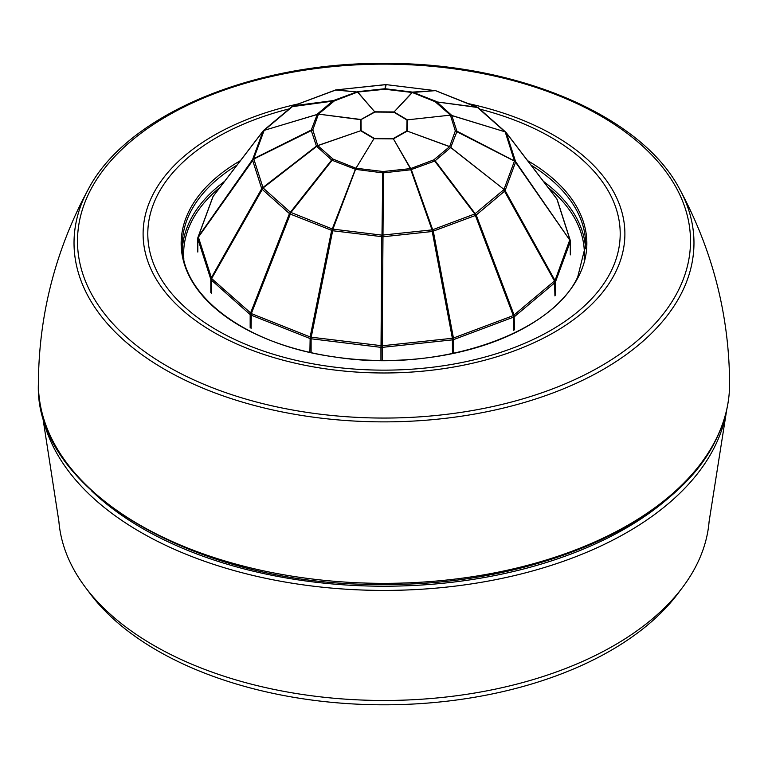 <?xml version="1.0" encoding="UTF-8"?>
<svg xmlns="http://www.w3.org/2000/svg" width="768" height="768" viewBox="0 0 768 768"><rect width="100%" height="100%" fill="white"/><g stroke="black" fill="none" stroke-linecap="round" stroke-linejoin="round"><path stroke-width="1.15" d="M41.242 409.565A344.141 198.691 0 0 0 42.845 417.84L58.896 521.52A325.469 187.91 0 0 0 345.398 699.149A325.469 187.91 0 0 0 696.307 565.469A325.469 187.91 0 0 0 709.104 521.52L726.768 409.498M680.534 590.026A320.563 185.078 180 0 1 157.325 650.602A320.563 185.078 180 0 1 87.466 590.026M291.917 106.704L334.358 100.915L357.542 92.083L374.918 112.051L357.725 92.045L335.453 90.038A3.37 1.498 -110.5 0 0 335.251 90.086L293.155 105.859A3.37 1.498 -110.5 0 1 293.366 105.811L264.154 130.349L318.461 114.115L360.883 119.693L374.918 112.051L393.83 112.195L407.021 120.019L406.771 130.934L393.226 138.557L374.314 138.413L361.114 130.589L361.027 119.501L374.582 111.878A3.37 2.794 -40.9 0 1 374.918 111.802L393.84 111.946A3.37 2.765 43.1 0 1 394.176 112.032L407.366 119.856A3.37 1.267 83.5 0 1 407.501 120.048L407.251 130.973A3.37 0.826 110.1 0 0 407.107 131.165L393.562 138.787A3.37 2.275 150.1 0 0 393.216 138.864L374.304 138.72A3.37 2.246 -148.3 0 0 373.968 138.634L360.768 130.81A3.37 0.758 -109.2 0 0 360.634 130.618L360.883 119.693A3.37 1.334 -82.6 0 1 361.027 119.501L318.461 114.115L312.816 129.84L317.741 145.555L316.416 146.102L331.642 160.003A3.37 0.605 38.3 0 1 332.131 160.291L355.68 169.382L382.752 172.858A3.37 1.315 0.7 0 1 383.453 172.858L410.669 169.805L434.63 161.078A3.37 0.653 -37.2 0 1 435.139 160.79L450.72 147.504L456.893 131.568A3.37 0.998 -62.8 0 0 456.902 131.165L451.728 115.382L436.493 101.616A3.37 2.659 -81.9 0 0 436.003 101.328L412.454 92.102L385.392 88.762A3.37 3.37 -169.5 0 0 384.682 88.762L357.466 91.68L333.504 100.541A3.37 2.707 82.5 0 0 333.005 100.829L317.414 113.981L311.251 130.051A3.37 1.056 63.5 0 0 311.242 130.454L316.416 146.102L262.838 187.574A3.37 2.707 162.2 0 0 261.715 188.678A3.37 1.181 29.5 0 0 262.138 189.293L289.459 213.6A3.37 0.739 21.4 0 0 290.266 214.07L332.669 230.746L382.896 236.784L432.24 231.514L475.402 215.491A3.37 0.71 -20.7 0 0 476.218 215.03L504.653 191.155A3.37 1.152 -29 0 0 505.104 190.541L515.549 162.202A3.37 1.67 -34.8 0 0 515.558 161.539L506.429 133.056A3.37 2.198 -37.4 0 0 506.218 132.662L506.218 132.662A3.37 2.198 -37.4 0 0 506.006 132.442A3.37 2.314 -48.4 0 0 505.776 132.192L478.454 107.894A3.37 2.314 -48.4 0 0 477.725 107.51L435.12 101.693L412.339 92.506L435.235 90.653L386.15 84.624L385.018 89.251L357.725 92.045L336.106 89.894L293.366 105.811L333.504 100.541L334.358 100.915L318.538 114.019L263.491 130.579A3.37 2.227 37.4 0 0 263.232 130.838A3.37 2.227 37.4 0 0 263.03 131.194L252.595 159.523A3.37 1.709 35.1 0 0 252.576 160.195L261.715 188.678L211.238 277.92A3.37 2.707 162.2 0 0 210.816 279.312A3.37 1.949 0 0 0 211.306 280.022L250.166 314.592A3.37 1.949 0 0 0 251.088 315.13L309.907 338.486A3.37 1.949 0 0 0 311.117 338.784L380.938 347.357A3.37 1.949 0 0 0 382.253 347.366L452.448 339.869A3.37 1.949 0 0 0 453.667 339.581L513.542 317.146A3.37 1.949 0 0 0 514.483 316.618L554.928 282.653A3.37 1.949 0 0 0 555.446 281.962L570.298 241.651A3.37 1.949 0 0 0 570.374 241.238L570.374 241.238A3.37 1.949 0 0 0 570.317 240.883L515.558 161.539L456.902 131.165L455.318 130.934L450.403 115.133L505.046 131.818L477.235 107.222L435.12 101.693L450.336 115.027L505.046 131.818A3.37 2.314 -48.4 0 1 505.776 132.192A3.37 3.37 0 0 1 506.218 132.662L556.685 198.672A3.37 3.37 0 0 1 557.203 199.651M213.11 196.426A3.37 2.698 -159.8 0 0 212.832 196.944L197.971 237.274A3.37 2.698 -159.8 0 1 198.259 236.736L211.661 278.544L263.098 187.949L290.419 212.256L332.256 228.96L355.795 168.182L333.024 159.091L317.808 145.651L361.114 130.589L317.741 145.555L263.098 187.949L253.709 158.678A3.37 2.698 -159.8 0 0 252.595 159.523L198.259 236.736L213.11 196.426L263.03 131.194A3.37 2.698 -159.8 0 1 264.154 130.349L253.709 158.678L311.251 130.051L312.816 129.84L253.699 159.091L198.24 237.398L197.818 238.79L210.816 279.312L210.816 292.57M435.274 90.643A3.37 0.576 -83 0 0 435.235 90.653L412.454 92.102L393.83 112.195L412.339 92.506L385.018 89.251L385.45 84.614L336.106 89.894L386.15 84.624A3.37 0.576 -83 0 1 386.189 84.614A3.37 0.576 -83 0 1 386.227 84.634L435.274 90.643A3.37 0.576 -83 0 1 435.312 90.662M211.306 293.28L211.661 278.544L251.338 313.584L310.157 336.931L331.613 230.486L332.256 228.96L332.909 229.123L355.968 168.221L373.968 138.634L355.968 168.221L383.126 171.523L410.592 168.595L433.786 159.859L449.606 146.669L455.318 130.934L514.435 161.088A3.37 2.698 20.2 0 1 515.549 162.202L569.875 240.25A3.37 2.698 20.2 0 1 570.298 241.651L570.298 254.899M449.683 146.563L503.99 189.427L514.435 161.088L505.306 132.192L506.429 133.056L556.896 199.066L570.317 240.883L569.894 239.587L555.024 280.56L505.104 190.541A3.37 2.698 20.2 0 0 503.99 189.427L449.606 146.669L406.771 130.934L449.683 146.563M309.907 351.734L310.157 336.931L311.213 337.19L332.669 230.746A3.37 0.576 97 0 1 332.909 229.123L381.984 235.152L432.029 229.882L410.419 168.634L393.226 138.557L411.322 169.651L432.682 229.728L474.778 213.955L433.786 159.859L435.139 160.79L476.218 215.03L514.128 315.13L514.483 329.866M311.117 352.032L311.117 338.784A3.37 0.576 97 0 1 311.213 337.19L382.176 345.782L383.453 172.858L383.126 171.523L382.752 172.858L381.984 235.152A3.37 0.576 97 0 0 381.754 236.774L381.034 345.773A3.37 0.576 97 0 0 380.938 347.357L380.938 360.614M251.088 328.387L251.338 313.584L290.909 212.544L333.024 159.091L331.642 160.003L290.419 212.256A3.37 2.314 131.6 0 0 289.459 213.6L250.531 313.104A3.37 2.314 131.6 0 0 250.166 314.592L250.166 327.84M264.432 129.974L263.491 130.579M435.878 90.806L477.878 107.664M382.253 360.47L382.176 345.782L452.371 338.275L432.24 231.514L432.029 229.882L432.682 229.728A3.37 1.498 69.5 0 1 433.306 231.264L453.437 338.026L513.312 315.59L475.402 215.491A3.37 1.498 69.5 0 0 474.778 213.955L503.712 189.792L554.573 281.165L554.928 295.91M197.76 251.693L197.76 238.435A3.37 3.37 0 0 1 197.962 237.302A3.37 2.698 -159.8 0 0 197.837 238.032A3.37 1.949 -0 0 0 197.76 238.435A3.37 1.949 -0 0 0 197.818 238.79L197.818 252.048M513.542 330.403L513.542 317.146A3.37 1.498 69.5 0 0 513.312 315.59L555.024 280.56A3.37 2.698 20.2 0 1 555.446 281.962L555.446 295.21M452.448 353.117L452.371 338.275L453.437 338.026A3.37 1.498 69.5 0 1 453.667 339.581L453.667 352.838M91.632 490.906A341.443 197.136 0 0 0 676.368 490.906M41.232 409.498L42.845 417.84A344.141 198.691 0 0 0 357.6 589.834A344.141 198.691 0 0 0 714.221 447.667A344.141 198.691 0 0 0 725.155 417.84M224.602 181.325A201.706 116.458 0 0 0 190.454 219.898A201.706 116.458 0 0 0 182.41 248.755M220.003 187.334A200.362 115.68 0 0 0 191.741 221.222A200.362 115.68 0 0 0 183.859 259.229M585.59 248.755A201.706 116.458 0 0 0 543.456 181.363M584.141 259.229A200.362 115.68 0 0 0 548.054 187.382M236.995 165.13A201.706 116.458 0 0 0 190.454 212.083A201.706 116.458 0 0 0 182.294 244.867C180.566 295.776 246.758 345.216 334.867 356.976C436.262 373.229 551.098 334.963 577.69 277.066L585.706 244.867A201.706 116.458 0 0 0 531.072 165.168M240.422 160.646A202.848 117.12 0 0 0 189.35 210.413A202.848 117.12 0 0 0 326.89 355.757A202.848 117.12 0 0 0 578.65 276.355A202.848 117.12 0 0 0 527.645 160.685M289.306 108.835A236.208 136.368 0 0 0 157.354 195.379A236.208 136.368 0 0 0 317.501 364.627A236.208 136.368 0 0 0 610.646 272.17A236.208 136.368 0 0 0 479.856 109.133M298.378 103.901A240.893 139.075 0 0 0 152.851 194.746A240.893 139.075 0 0 0 316.176 367.354A240.893 139.075 0 0 0 615.149 273.053A240.893 139.075 0 0 0 468.154 103.584M89.894 191.28A306.499 176.957 0 0 0 297.706 410.899A306.499 176.957 0 0 0 678.106 290.918A306.499 176.957 0 0 0 470.294 71.299A306.499 176.957 0 0 0 89.894 191.28M86.563 192.528A309.974 178.963 0 0 0 296.726 414.634A309.974 178.963 0 0 0 681.437 293.299A309.974 178.963 0 0 0 679.498 188.87C641.155 115.584 516.97 62.966 386.371 63.418C254.141 61.757 127.267 114.653 88.502 188.87A309.974 178.963 0 0 0 86.563 192.528M88.502 188.87L82.56 200.112C53.51 257.981 38.794 319.046 38.4 383.309L38.4 383.309A345.6 199.526 0 0 0 334.416 581.29A345.6 199.526 0 0 0 715.622 439.997A345.6 199.526 0 0 0 729.6 383.309L729.6 383.309C729.158 314.621 712.454 249.811 679.498 188.87M407.366 119.856L450.403 115.133L407.366 119.856M38.4 383.309C33.533 491.021 197.789 586.253 381.418 584.419C531.456 586.378 674.966 525.053 715.45 440.736C724.934 422.026 729.658 402.883 729.6 383.309M263.731 130.32A3.37 3.37 0 0 0 263.232 130.838L213.312 196.08A3.37 3.37 0 0 0 212.842 196.925M293.146 105.859A3.37 3.37 0 0 0 292.186 106.426L263.741 130.31M336.067 89.885A3.37 3.37 0 0 0 335.261 90.077M386.179 84.614A3.37 3.37 0 0 0 385.421 84.614M478.435 107.875A3.37 3.37 0 0 0 477.466 107.28L436.109 90.864A3.37 3.37 0 0 0 435.274 90.653M570.374 254.496L570.374 241.238A3.37 3.37 0 0 0 570.221 240.25M570.211 240.211L557.222 199.69"/></g></svg>
